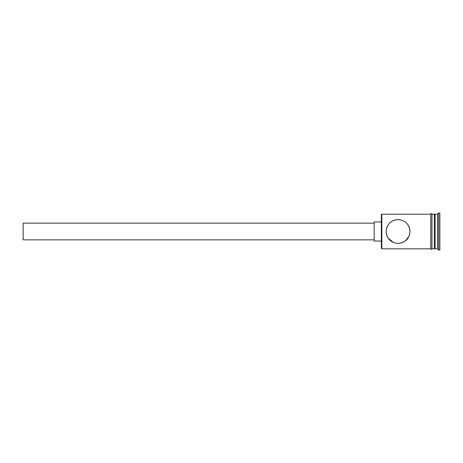 <?xml version="1.0" encoding="UTF-8"?>
<svg xmlns="http://www.w3.org/2000/svg" width="463" height="463" viewBox="0 0 463 463"><rect width="100%" height="100%" fill="white"/><g stroke="black" fill="none" stroke-linecap="round" stroke-linejoin="round"><path stroke-width="0.69" d="M381.825 248.81L381.344 248.336L381.344 214.664L381.825 214.19L381.825 248.81L430.775 248.81M409.917 230.105L409.998 231.5C409.292 224.185 405.304 220.209 398.053 219.56C390.801 220.22 386.819 224.202 386.119 231.5L386.368 229.092M386.709 227.796L388.156 224.833M388.15 224.844L386.987 227.038M374.179 239.857L23.15 239.857L23.15 223.143L374.179 223.143M381.344 241.049L374.179 241.049L374.179 221.951L381.344 221.951M387.091 226.789L388.185 224.786M389.643 223.033L391.484 221.534M393.4 220.51L395.639 219.809M396.884 219.618L400.454 219.803M404.72 221.592L405.385 222.072M409.043 226.812L409.749 229.075M434.358 214.901L435.075 214.19L435.075 248.81L437.46 248.81L438.658 250.008L439.85 250.008L439.85 212.992L438.658 212.992L438.658 250.008M435.075 214.19L437.46 214.19L437.46 248.81M386.206 232.935L386.119 231.5C386.825 238.81 390.807 242.786 398.058 243.44C405.31 242.791 409.292 238.815 409.998 231.5L409.541 234.787M409.008 236.269L405.189 241.078M404.697 241.426L400.46 243.197M393.382 242.485L388.144 238.15M387.126 236.298L386.402 234.087M431.967 214.19L434.358 214.19L434.358 248.81L431.967 248.81M430.775 248.932L430.775 214.068C430.428 214.288 431.273 212.772 431.967 214.068L431.967 248.932C432.32 248.712 431.47 250.228 430.775 248.932M386.119 231.5L386.408 234.099M387.172 236.402L388.324 238.41M388.104 238.092L387.705 237.444M434.358 248.099L435.075 248.81M381.825 214.19L430.775 214.19M437.46 214.19L438.658 212.992"/></g></svg>
